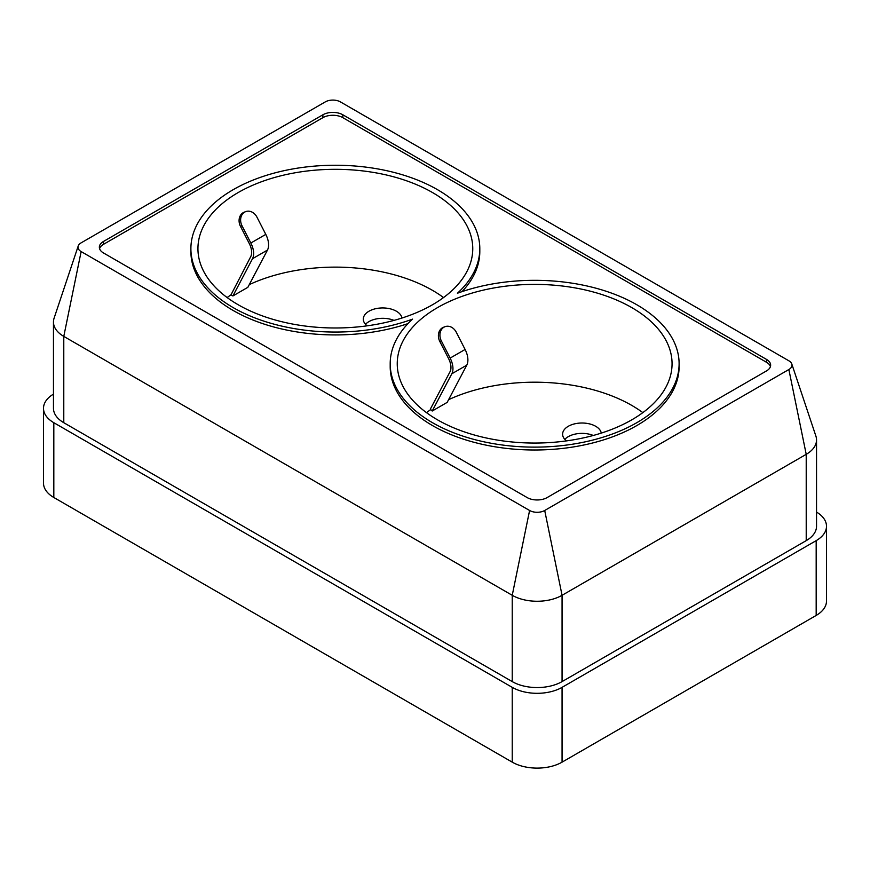 <?xml version="1.0" encoding="UTF-8"?>
<svg xmlns="http://www.w3.org/2000/svg" width="870" height="870" viewBox="0 0 870 870"><rect width="100%" height="100%" fill="white"/><g stroke="black" fill="none" stroke-linecap="round" stroke-linejoin="round"><path stroke-width="1.3" d="M401.962 318.039A19.379 11.19 0 0 0 396.383 311.221A19.379 11.19 0 0 0 375.264 308.796A19.379 11.19 0 0 0 363.301 319.127A19.379 11.19 0 0 0 367.151 325.826M393.979 320.399A19.379 11.19 0 0 0 365.509 324.314M601.279 433.108A19.379 11.19 0 0 0 581.04 423.027A19.379 11.19 0 0 0 562.618 434.206A19.379 11.19 0 0 0 566.468 440.894M593.286 435.468A19.379 11.19 0 0 0 564.815 439.383M437.49 419.818A137.406 79.333 0 0 0 587.239 437.012A137.406 79.333 0 0 0 672.064 363.725A137.406 79.333 0 0 0 534.658 284.392A137.406 79.333 0 0 0 397.242 363.725A137.406 79.333 0 0 0 437.49 419.818M642.854 412.63A137.406 79.333 0 0 0 448.583 399.689M432.216 411.021L451.834 373.774L466.777 365.15L447.169 402.386L432.216 411.021L430.302 409.204L450.018 371.762A14.094 8.134 60 0 0 448.626 358.69L439.807 341.464A10.57 8.602 -111.4 0 1 442.471 327.762A10.57 8.602 -111.4 0 1 443.428 327.305L444.951 326.707A10.57 8.602 68.6 0 0 444.004 327.163A10.57 8.602 68.6 0 0 441.329 340.866L439.807 341.464M430.302 409.911A137.406 79.333 0 0 0 426.463 412.63M238.184 304.75A137.406 79.333 0 0 0 387.933 321.943A137.406 79.333 0 0 0 472.758 248.646A137.406 79.333 0 0 0 335.341 169.313A137.406 79.333 0 0 0 197.936 248.646A137.406 79.333 0 0 0 238.184 304.75M443.537 297.551A137.406 79.333 0 0 0 249.277 284.62M227.146 297.551A137.406 79.333 0 0 1 230.996 294.843L250.712 256.693A14.094 8.134 60 0 0 249.32 243.622L240.49 226.396A10.57 8.602 -111.4 0 1 243.165 212.693A10.57 8.602 -111.4 0 1 244.111 212.236L245.644 211.638A10.57 8.602 68.6 0 0 244.687 212.095A10.57 8.602 68.6 0 0 242.023 225.798L240.49 226.396M230.996 294.843L232.91 295.952L252.517 258.705A16.911 9.766 -120 0 0 250.843 243.024L242.023 225.798M252.517 258.705L267.471 250.071L247.852 287.317L232.91 295.952M457.424 293.244A144.453 83.4 0 0 0 479.805 248.646A144.453 83.4 0 0 0 335.341 165.246A144.453 83.4 0 0 0 190.889 248.646A144.453 83.4 0 0 0 265.665 321.704A144.453 83.4 0 0 0 412.576 319.127A144.453 83.4 0 0 0 390.195 363.725A144.453 83.4 0 0 0 534.658 447.126A144.453 83.4 0 0 0 679.111 363.725A144.453 83.4 0 0 0 604.335 290.667A144.453 83.4 0 0 0 457.424 293.244M462.003 291.635A144.453 83.4 0 0 0 479.805 251.528L479.805 248.646M190.889 248.646L190.889 251.528A144.453 83.4 0 0 0 263.327 323.825A144.453 83.4 0 0 0 407.997 323.607M390.195 363.725L390.195 366.596A144.453 83.4 0 0 0 534.658 449.997A144.453 83.4 0 0 0 679.111 366.596L679.111 363.725M826.5 526.263L826.5 601.061A35.235 20.347 180 0 1 816.18 615.438L816.18 540.64A35.235 20.347 0 0 0 826.5 526.263A35.235 20.347 0 0 0 816.538 512.082M53.461 394.132A35.235 20.347 0 0 0 43.5 408.313A35.235 20.347 0 0 0 53.82 422.7L512.234 687.354A35.235 20.347 0 0 0 562.063 687.354L562.063 762.153L816.18 615.438M562.063 762.153A35.235 20.347 180 0 1 512.234 762.153L512.234 687.354M53.82 422.7L53.82 497.488L512.234 762.153M53.82 497.488A35.235 20.347 180 0 1 43.5 483.111L43.5 408.313M562.063 687.354L816.18 540.64M78.202 246.047L54.103 318.159A35.235 20.347 0 0 0 53.461 322.009A35.235 20.347 0 0 0 63.782 336.396L512.234 595.297A35.235 20.347 0 0 0 562.063 595.297L562.063 681.601L806.218 540.64L806.218 454.336A35.235 20.347 0 0 0 816.538 439.959A35.235 20.347 0 0 0 815.897 436.098L791.798 363.986A10.69 6.166 0 0 0 788.862 360.8L340.409 101.888A10.69 6.166 0 0 0 325.293 101.888L81.138 242.85A10.69 6.166 0 0 0 78.202 246.047A10.69 6.166 0 0 0 81.138 251.571L529.591 510.483A10.69 6.166 0 0 0 544.707 510.483L788.862 369.522A10.69 6.166 0 0 0 791.798 363.986M562.063 681.601A35.235 20.347 180 0 1 512.234 681.601L512.234 595.297L529.591 510.483M81.138 251.571L63.782 336.396L63.782 422.7L512.234 681.601M63.782 422.7A35.235 20.347 180 0 1 53.461 408.313L53.461 322.009M816.538 439.959L816.538 526.263A35.235 20.347 180 0 1 806.218 540.64M544.707 510.483L562.063 595.297L806.218 454.336L788.862 369.522M766.514 359.408L342.823 114.786A14.094 8.134 0 0 0 322.89 114.786L103.486 241.458A14.094 8.134 180 0 0 99.354 247.21A14.094 8.134 180 0 0 103.486 252.963L527.176 497.586A14.094 8.134 180 0 0 547.11 497.586L766.514 370.914A14.094 8.134 180 0 0 770.646 365.161A14.094 8.134 180 0 0 766.514 359.408L766.514 362.279A14.094 8.134 180 0 1 770.428 366.596M99.572 248.646A14.094 8.134 180 0 1 103.486 244.339L103.486 241.458M766.514 362.279L342.823 117.657A14.094 8.134 0 0 0 322.89 117.657L103.486 244.339M267.471 250.071A16.911 9.766 -120 0 0 265.796 234.389L256.965 217.163A10.57 8.602 68.6 0 0 245.644 211.638M451.834 373.774A16.911 9.766 -120 0 0 450.149 358.092L441.329 340.866M466.777 365.15A16.911 9.766 -120 0 0 465.102 349.468L456.282 332.231A10.57 8.602 68.6 0 0 444.951 326.707M322.89 117.657L322.89 114.786M342.823 117.657L342.823 114.786M250.843 243.024L265.796 234.389M450.149 358.092L465.102 349.468"/></g></svg>
